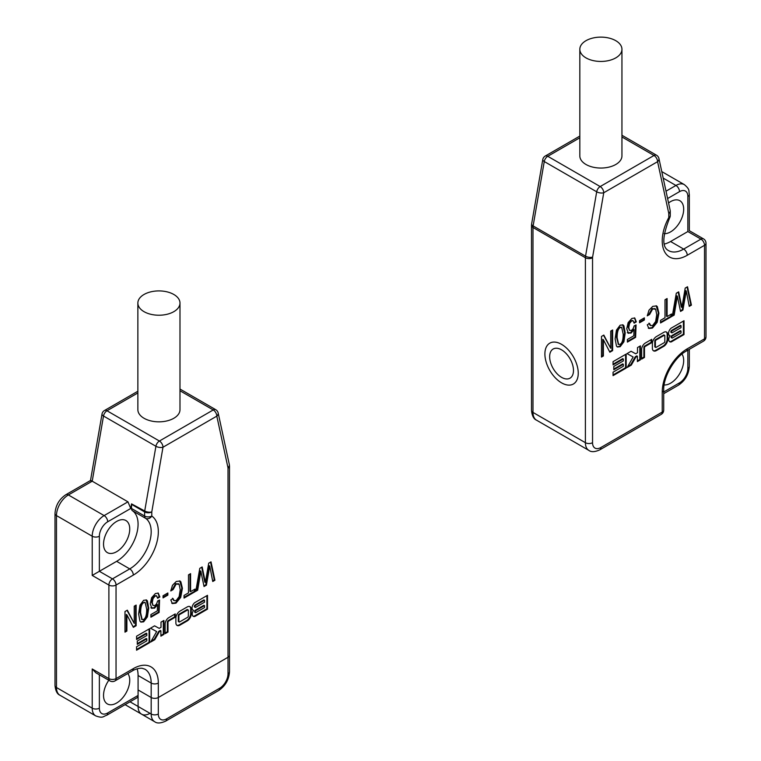 <?xml version="1.0" encoding="UTF-8"?>
<svg xmlns="http://www.w3.org/2000/svg" width="761" height="761" viewBox="0 0 761 761"><rect width="100%" height="100%" fill="white"/><g stroke="black" fill="none" stroke-linecap="round" stroke-linejoin="round"><path stroke-width="1.14" d="M542.783 159.563A5.051 5.051 0 0 1 545.237 156.043A5.051 2.92 60 0 1 547.758 156.3A5.051 2.92 120 0 0 544.267 161.541A5.051 2.216 -170.2 0 1 542.783 159.563L531.635 223.924A5.051 2.216 9.8 0 0 533.119 225.912A8.428 4.861 120 0 0 532.985 227.482L532.985 412.424A16.847 9.731 120 0 0 536.467 420.139C533.699 418.997 532.044 415.744 531.501 410.369A5.051 2.92 0 0 0 532.985 412.424L585.399 442.693A5.051 2.92 0 0 0 592.543 442.693A11.796 6.811 120 0 0 600.886 447.506L662.232 412.082A5.051 2.92 0 0 0 663.716 410.017L663.716 390.079A5.051 2.92 180 0 1 662.232 392.143A35.377 20.423 -60 0 1 687.25 348.814L704.524 338.835A5.051 2.92 0 0 0 705.999 336.771L705.999 243.235A5.051 2.92 180 0 1 704.524 245.299A5.051 2.92 -120 0 0 700.948 239.106A5.051 2.92 -60 0 1 703.478 238.859A5.051 5.051 0 0 1 705.999 243.235M579.825 137.789L547.758 156.3L600.172 186.559A5.051 2.92 60 0 1 603.749 192.752A5.051 2.216 -170.2 0 1 596.691 191.801L544.267 161.541L533.119 225.912L585.542 256.172A5.051 2.216 9.8 0 0 592.6 257.113A3.367 1.95 120 0 0 592.543 257.741L592.543 442.693M687.25 348.814A5.051 2.92 60 0 1 686.203 351.125L703.478 341.147A5.051 2.92 -120 0 0 704.524 338.835L704.524 245.299L687.25 255.268A5.051 2.92 60 0 0 683.673 249.085L670.574 241.513L687.849 231.544C689.799 230.412 689.799 230.412 687.849 231.544L700.948 239.106L683.673 249.085A30.326 17.513 120 0 1 668.51 250.588C661.918 247.22 662.298 236.329 669.651 217.903L668.786 217.56L668.786 213.422A5.051 3.482 -12.2 0 0 670.146 210.293L658.94 158.535A5.051 3.482 167.8 0 1 657.58 161.674A5.051 2.92 -120 0 0 654.003 155.482A5.051 2.92 -60 0 1 656.534 155.225L621.946 135.258M656.429 336.571A5.717 3.301 120 0 0 652.386 343.572L652.386 348.234A5.717 3.301 120 0 0 653.566 350.859A5.717 3.301 120 0 0 656.429 350.574L663.706 346.369A5.717 3.301 120 0 0 667.758 339.368L667.758 334.697A5.717 3.301 120 0 0 666.569 332.081A5.717 3.301 120 0 0 663.706 332.367L656.429 336.571M613.071 361.637L613.071 364.9L623.326 358.983L623.326 360.942L613.794 366.441L613.794 369.741L623.326 364.243L623.326 366.26L613.062 372.177L613.062 375.63L626.17 368.058L626.17 354.074L613.071 361.637M644.481 347.777A1.141 0.656 120 0 1 645.29 346.379L651.73 342.659L651.73 339.33L645.357 343.011A5.279 3.044 120 0 0 641.628 349.47L641.628 359.097L644.481 357.451L644.481 347.777L643.882 347.435A1.141 0.656 -60 0 1 644.691 346.036L651.14 342.317L651.14 339.672M627.007 353.618L633.152 356.976L627.178 367.477L631.297 365.099L635.854 357.128L637.395 356.234L637.395 361.58L640.42 359.829L640.42 345.865L637.509 347.549L637.509 352.733L635.701 353.779L631.069 351.268L627.007 353.618L633.152 356.976M684.006 334.564L684.006 320.733L671.097 328.191A4.737 2.74 120 0 0 668.672 332.3A4.737 2.74 120 0 0 669.537 335.582A4.737 2.74 120 0 0 670.032 335.763A4.823 2.787 120 0 0 669.766 341.756A4.823 2.787 120 0 0 671.345 341.879L684.006 334.564L683.407 334.222L683.407 321.075M672.277 316.186L674.179 315.092L677.328 296.115L680.534 311.42L682.921 310.041L686.241 290.94L689.257 306.379L691.416 305.132L687.525 286.754L685.204 288.086L681.885 307.396L678.679 291.863L676.301 293.232L672.277 316.186M660.548 320.333L660.548 322.959L671.535 316.614L671.535 313.989L667.102 316.547L667.102 298.54L665 299.758L665 317.756L660.548 320.333M647.278 315.853L649.58 314.521L652.7 308.909L655.687 309.251L656.714 314.664L655.649 321.475L652.729 325.404L650.655 325.603L649.58 323.492L647.278 324.814L648.876 328.476L652.472 328.048L657.19 322.322L658.912 313.209L657.342 306.664L656.496 305.903L652.767 306.379L648.99 310.193L647.278 315.853M654.726 308.5L655.687 309.251M639.554 320.657L639.554 322.778L644.358 320L644.358 317.879L639.554 320.657M627.958 332.985L631.04 333.099L634.037 329.57L633.799 335.772L627.416 339.454L627.416 342.089L635.616 337.351L636.063 324.937L634.16 325.87L633.133 328.685L631.487 330.426L629.499 330.369L628.767 327.477L629.556 323.463L631.611 320.971L633.104 320.79L634.103 323.159L636.329 321.865L634.779 318.012L631.877 318.431L628.139 322.616L626.741 328.752L628.434 333.356M629.528 330.398L628.167 327.125L628.967 323.121L631.012 320.628L632.781 320.676M620.148 346.712L623.906 341.756L625.209 333.033L623.906 325.803L622.993 324.89L620.148 325.204L616.439 330.131L615.126 338.854L616.448 346.046L617.39 346.997L620.148 346.712L619.559 346.369L623.307 341.413L624.61 332.69L622.679 324.747M601.485 336.429L601.485 357.061L603.378 355.967L603.378 339.71L609.856 352.219L612.634 350.621L612.634 329.989L610.731 331.083L610.731 348.3L603.825 335.078L601.485 336.429M664.096 335.392L656.134 339.986A1.056 0.609 120 0 0 655.392 341.28L655.392 346.911A1.056 0.609 120 0 0 656.134 347.339L664.096 342.745A1.056 0.609 120 0 0 664.838 341.451L664.838 335.82A1.056 0.609 120 0 0 664.096 335.392L663.497 335.049A1.056 0.609 -60 0 1 664.229 335.325M681.028 325.66L681.028 327.649L672.22 332.738A1.227 0.704 120 0 1 671.687 332.757A1.227 0.704 120 0 1 671.487 331.825A1.227 0.704 120 0 1 672.22 330.75L681.028 325.66L680.439 325.318L671.621 330.407A1.227 0.704 -60 0 0 670.888 331.482A1.227 0.704 -60 0 0 671.088 332.414L671.687 332.757M681.028 331.025L681.028 332.976L672.172 338.093A1.37 0.79 120 0 1 671.953 338.027A1.37 0.79 120 0 1 672.172 336.134L681.028 331.025L680.439 330.683L671.573 335.791A1.37 0.79 -60 0 0 671.354 337.684L671.953 338.027M620.148 327.591L621.689 327.43L623.202 334.193C623.202 339.767 622.184 343.154 620.148 344.324L618.645 344.476L617.133 337.694C617.133 332.119 618.141 328.752 620.148 327.591L619.559 327.24L621.376 327.306M600.886 447.506A5.051 2.92 60 0 1 599.839 449.818L661.185 414.403A5.051 2.92 -120 0 0 662.232 412.082L662.232 392.143M687.25 255.268A35.377 20.423 -60 0 1 664.353 251.254A35.377 20.423 -60 0 1 668.786 217.56A5.051 2.92 0 0 0 670.26 215.496L670.26 211.368A5.051 2.92 180 0 1 668.786 213.422L657.58 161.674L603.749 192.752L592.6 257.113M670.574 241.513A30.326 17.513 -60 0 1 664.296 244.053M664.134 233.656A18.53 10.702 120 0 0 683.673 209.189A18.53 10.702 120 0 0 679.839 200.704A18.53 10.702 120 0 0 668.567 202.968M621.946 49.284L621.946 155.891A21.061 12.157 180 0 1 608.943 167.125A21.061 12.157 180 0 1 585.989 164.481A21.061 12.157 180 0 1 579.825 155.891L579.825 49.284A21.061 12.157 0 0 0 585.989 57.884A21.061 12.157 0 0 0 608.943 60.519A21.061 12.157 0 0 0 621.946 49.284A21.061 12.157 0 0 0 615.773 40.685A21.061 12.157 0 0 0 592.829 38.05A21.061 12.157 0 0 0 579.825 49.284M664.134 384.961A18.53 10.702 120 0 0 683.673 360.505A18.53 10.702 120 0 0 681.98 354.046M578.246 373.223A23.581 13.622 -120 0 0 567.953 349.489A23.581 13.622 -120 0 0 549.775 343.173A23.581 13.622 -120 0 0 544.895 353.97A23.581 13.622 -120 0 0 555.188 377.703A23.581 13.622 -120 0 0 573.366 384.02A23.581 13.622 -120 0 0 578.246 373.223M653.29 350.659A5.717 3.301 120 0 0 655.83 350.231L663.116 346.027A5.717 3.301 120 0 0 667.159 339.016L667.159 334.355A5.717 3.301 120 0 0 666.255 331.939M655.402 347.064A1.056 0.609 -60 0 1 654.793 346.559L654.793 340.938A1.056 0.609 -60 0 1 655.544 339.644L663.497 335.049M613.062 374.935L625.571 367.715L625.571 354.417M613.794 369.056L622.726 363.901L623.326 364.243M613.071 364.215L622.726 358.64L623.326 358.983M641.628 358.412L643.882 357.109L643.882 347.435M637.395 360.895L639.82 359.487L639.82 346.217M627.758 366.46L630.698 364.757L635.254 356.776L636.795 355.891L637.395 356.234M669.49 341.546A4.823 2.787 120 0 0 670.745 341.527L683.407 334.222M669.252 335.373A4.737 2.74 120 0 0 669.433 335.42L670.032 335.763M626.17 368.058L625.571 367.715M651.73 342.659L651.14 342.317M644.481 357.451L643.882 357.109M640.42 359.829L639.82 359.487M635.854 357.128L635.254 356.776M631.297 365.099L630.698 364.757M672.22 330.75L671.621 330.407M672.172 336.134L671.573 335.791M671.345 341.879L670.745 341.527M672.41 315.425L673.58 314.75L676.738 295.772L677.328 296.115M674.179 315.092L673.58 314.75M681.885 307.396L681.285 307.054L678.213 292.129M691.416 305.132L690.826 304.79L687.059 287.021M689.133 305.77L690.826 304.79M686.241 290.94L685.642 290.597L682.322 309.698L682.921 310.041M680.401 310.811L682.322 309.698M667.102 316.547L666.503 316.205L666.503 298.883M660.548 322.274L670.945 316.272L670.945 314.331M647.354 315.121L648.981 314.179L652.11 308.566L655.088 308.909M648.277 328.134L651.882 327.706L656.6 321.979L658.322 312.866L656.191 305.751M650.103 325.289L648.981 323.14M639.554 322.093L643.768 319.658L643.768 318.222M627.359 332.633L630.45 332.757L633.447 329.228L634.037 329.57M633.999 322.521L635.73 321.523L634.465 317.87M627.416 341.394L635.016 337.009L635.445 325.242M617.104 346.797L619.559 346.369M618.36 344.257L616.543 337.351C616.848 330.778 617.856 327.411 619.559 327.24M610.731 348.3L603.511 335.259M609.571 351.696L612.044 350.279L612.044 330.331M601.485 356.367L602.779 355.625L602.779 339.368L603.378 339.71M671.535 316.614L670.945 316.272M649.58 314.521L648.981 314.179M644.358 320L643.768 319.658M636.329 321.865L635.73 321.523M635.616 337.351L635.016 337.009M612.634 350.621L612.044 350.279M603.378 355.967L602.779 355.625M549.661 356.719A16.847 9.731 -120 0 0 561.57 377.351A16.847 9.731 -120 0 0 573.48 370.474A16.847 9.731 -120 0 0 561.57 349.841A16.847 9.731 -120 0 0 549.661 356.719M561.57 344.343A23.581 13.622 60 0 1 576.943 364.995A23.581 13.622 60 0 1 573.509 383.934A23.581 13.622 60 0 1 561.57 382.85A23.581 13.622 60 0 1 546.122 361.941A23.581 13.622 60 0 1 549.927 343.087A23.581 13.622 60 0 1 561.57 344.343M159.201 628.358L154.569 625.846L150.497 628.196L156.652 631.554L150.668 642.065L154.787 639.687L159.344 631.706L160.885 630.812L160.885 636.167L163.919 634.417L163.919 620.453L161.009 622.127L161.009 627.311L159.201 628.358M187.587 609.97L179.634 614.565A1.056 0.609 120 0 0 178.883 615.858L178.883 621.49A1.056 0.609 120 0 0 179.634 621.918L187.587 617.323A1.056 0.609 120 0 0 188.338 616.03L188.338 610.408A1.056 0.609 120 0 0 187.587 609.97L186.997 609.628A1.056 0.609 -60 0 1 187.729 609.913M204.528 600.239L204.528 602.227L195.71 607.316A1.227 0.704 120 0 1 195.177 607.335A1.227 0.704 120 0 1 194.978 606.412A1.227 0.704 120 0 1 195.71 605.328L204.528 600.239L203.929 599.896L195.12 604.985A1.227 0.704 -60 0 0 194.388 606.06A1.227 0.704 -60 0 0 194.588 606.993L195.177 607.335M204.528 605.604L204.528 607.563L195.672 612.672A1.37 0.79 120 0 1 195.453 612.615A1.37 0.79 120 0 1 195.672 610.722L204.528 605.604L203.929 605.261L195.073 610.379A1.37 0.79 -60 0 0 194.854 612.263L195.453 612.615M143.648 602.693L145.189 602.541L146.692 609.295C146.692 614.878 145.684 618.255 143.648 619.435L142.136 619.587L140.633 612.795C140.633 607.221 141.641 603.853 143.648 602.693L144.875 602.417M228.015 673.78A5.051 2.92 0 0 0 229.499 671.716L229.499 466.141A5.051 2.92 180 0 1 228.015 468.205L228.015 657.276A5.051 2.92 0 0 0 229.499 655.211A5.051 2.92 0 0 1 228.015 657.276L158.326 697.504L158.326 714.018A11.796 6.811 120 0 0 166.669 718.831L219.682 688.22A11.796 6.811 120 0 0 228.015 673.78L228.015 657.276L158.326 697.504A5.051 2.92 180 0 1 151.182 697.504L138.083 689.942L138.083 675.502A30.326 17.513 120 0 0 137.142 668.795M179.929 611.15A5.717 3.301 120 0 0 175.877 618.16L175.877 622.821A5.717 3.301 120 0 0 177.066 625.437A5.717 3.301 120 0 0 179.929 625.152L187.206 620.947A5.717 3.301 120 0 0 191.249 613.946L191.249 609.285A5.717 3.301 120 0 0 190.069 606.669A5.717 3.301 120 0 0 187.206 606.945L179.929 611.15M136.571 636.215L136.571 639.478L146.825 633.561L146.825 635.53L137.294 641.028L137.294 644.329L146.825 638.821L146.825 640.838L136.561 646.764L136.561 650.208L149.66 642.645L149.66 628.653L136.571 636.215M167.981 622.365A1.141 0.656 120 0 1 168.79 620.966L175.23 617.238L175.23 613.908L168.856 617.59A5.279 3.044 120 0 0 165.127 624.058L165.127 633.685L167.981 632.039L167.981 622.365L167.382 622.022A1.141 0.656 -60 0 1 168.191 620.615L174.63 616.895L174.63 614.251M207.496 609.152L207.496 595.321L194.588 602.769A4.737 2.74 120 0 0 192.172 606.888A4.737 2.74 120 0 0 193.028 610.16A4.737 2.74 120 0 0 193.522 610.351A4.823 2.787 120 0 0 193.265 616.334A4.823 2.787 120 0 0 194.845 616.458L207.496 609.152L206.906 608.8L206.906 595.663M195.767 591.297L197.67 590.194L200.828 571.216L204.034 586.522L206.412 585.152L209.741 566.051L212.757 581.49L214.916 580.243L211.025 561.856L208.704 563.197L205.375 582.498L202.169 566.964L199.791 568.343L195.767 591.297M184.048 595.435L184.048 598.07L195.035 591.716L195.035 589.09L190.592 591.658L190.592 573.651L188.5 574.859L188.5 592.867L184.048 595.435M170.778 590.955L173.07 589.632L176.2 584.02L179.177 584.362L180.214 589.775L179.149 596.586L176.219 600.515L174.155 600.714L173.07 598.593L170.778 599.925L172.367 603.578L175.972 603.159L180.69 597.433L182.412 588.32L180.842 581.765L179.986 581.014L176.257 581.48L172.49 585.295L170.778 590.955M178.217 583.611L179.177 584.362M163.054 595.758L163.054 597.889L167.858 595.112L167.858 592.981L163.054 595.758M151.449 608.087L154.54 608.201L157.537 604.681L157.299 610.883L150.916 614.565L150.916 617.19L159.106 612.462L159.553 600.048L157.651 600.971L156.623 603.787L154.987 605.528L152.999 605.471L152.257 602.579L153.056 598.574L155.111 596.082L156.595 595.892L157.594 598.26L159.829 596.976L158.278 593.114L155.377 593.542L151.629 597.727L150.24 603.863L151.934 608.458M153.028 605.509L151.667 602.236L152.457 598.232L154.512 595.739L156.281 595.777M143.648 621.823L147.406 616.867L148.709 608.134L147.406 600.914L146.483 599.991L143.648 600.305L139.929 605.242L138.626 613.956L139.948 621.157L140.89 622.108L143.648 621.823L143.049 621.471L146.806 616.524L148.11 607.792L146.179 599.849M124.985 611.53L124.985 632.163L126.878 631.069L126.878 614.821L133.356 627.33L136.133 625.723L136.133 605.09L134.231 606.194L134.231 623.402L127.325 610.179L124.985 611.53M176.78 625.238A5.717 3.301 120 0 0 179.33 624.81L186.607 620.605A5.717 3.301 120 0 0 190.659 613.604L190.659 608.943A5.717 3.301 120 0 0 189.755 606.517M178.902 621.642A1.056 0.609 -60 0 1 178.293 621.147L178.293 615.516A1.056 0.609 -60 0 1 179.035 614.222L186.997 609.628M136.561 649.523L149.07 642.303L149.07 629.005M137.294 643.635L146.226 638.479L146.825 638.821M136.571 638.793L146.226 633.219L146.825 633.561M165.127 633L167.382 631.697L167.382 622.022M150.516 628.186L156.652 631.554M160.885 635.473L163.32 634.075L163.32 620.795M151.258 641.038L154.198 639.335L158.754 631.364L160.295 630.469L160.885 630.812M192.99 616.125A4.823 2.787 120 0 0 194.245 616.115L206.906 608.8M192.752 609.961A4.737 2.74 120 0 0 192.933 609.999L193.522 610.351M149.66 642.645L149.07 642.303M175.23 617.238L174.63 616.895M167.981 632.039L167.382 631.697M154.787 639.687L154.198 639.335M159.344 631.706L158.754 631.364M163.919 634.417L163.32 634.075M195.71 605.328L195.12 604.985M195.672 610.722L195.073 610.379M194.845 616.458L194.245 616.115M195.91 590.526L197.08 589.851L200.229 570.874L200.828 571.216M197.67 590.194L197.08 589.851M205.375 582.498L204.785 582.155L201.713 567.23M214.916 580.243L214.317 579.901L210.559 562.122M212.633 580.871L214.317 579.901M209.741 566.051L209.142 565.699L205.822 584.809L206.412 585.152M203.9 585.913L205.822 584.809M190.592 591.658L190.003 591.307L190.003 573.994M184.048 597.375L194.436 591.373L194.436 589.433M170.854 590.222L172.481 589.28L175.601 583.668L178.588 584.02M171.777 603.235L175.372 602.817L180.091 597.09L181.812 587.977L179.682 580.862M173.594 600.391L172.481 598.251M163.054 597.195L167.258 594.769L167.258 593.333M150.859 607.744L153.941 607.858L156.937 604.329L157.537 604.681M157.498 597.632L159.23 596.634L157.965 592.981M150.916 616.505L158.516 612.12L158.935 600.353M140.604 621.908L143.049 621.471M141.86 619.368L140.034 612.453C140.338 605.889 141.346 602.522 143.049 602.351M134.231 623.402L127.001 610.37M133.07 626.807L135.534 625.38L135.534 605.442M124.985 631.478L126.278 630.726L126.278 614.479L126.878 614.821M195.035 591.716L194.436 591.373M173.07 589.632L172.481 589.28M167.858 595.112L167.258 594.769M159.829 596.976L159.23 596.634M159.106 612.462L158.516 612.12M136.133 625.723L135.534 625.38M126.878 631.069L126.278 630.726M228.015 467.587L228.015 468.205A3.367 1.95 120 0 0 227.958 467.635A5.051 3.482 -12.2 0 0 229.327 464.505L218.179 413.014A5.051 3.482 167.8 0 1 216.809 416.143A5.051 2.92 -120 0 0 213.242 409.951A5.051 2.92 -60 0 1 215.763 409.703L179.986 389.042M137.865 303.068L137.865 409.675A21.061 12.157 0 0 0 144.038 418.274A21.061 12.157 0 0 0 166.982 420.909A21.061 12.157 0 0 0 179.986 409.675L179.986 303.068A21.061 12.157 0 0 0 173.812 294.469A21.061 12.157 0 0 0 150.868 291.834A21.061 12.157 0 0 0 137.865 303.068A21.061 12.157 0 0 0 144.038 311.668A21.061 12.157 0 0 0 166.982 314.303A21.061 12.157 0 0 0 179.986 303.068M137.865 392.942L106.997 410.769A5.051 2.92 120 0 0 103.506 416.02A5.051 2.216 -170.2 0 1 102.012 414.032A5.051 5.051 0 0 1 104.466 410.521A5.051 2.92 60 0 1 106.997 410.769L159.41 441.028A5.051 2.92 60 0 1 162.987 447.221A5.051 2.216 -170.2 0 1 155.919 446.279A5.051 2.92 -60 0 1 159.41 441.028L213.242 409.951L179.986 390.754M99.368 536.22A5.051 2.92 180 0 1 92.214 536.22A16.847 9.731 -60 0 1 104.124 515.587A5.051 2.92 60 0 1 107.701 521.78A11.796 6.811 120 0 0 99.368 536.22L99.368 571.302L92.214 575.43L92.214 536.22L56.476 515.587A5.051 2.92 180 0 1 55.001 513.532C55.553 505.485 59.168 499.206 65.865 494.707A5.051 2.92 60 0 1 68.395 494.954L104.124 515.587L127.953 501.832L92.214 481.199L68.395 494.954A16.847 9.731 120 0 0 56.476 515.587L56.476 687.535L92.214 708.168L92.214 668.967L95.791 672.734L109.936 680.905A5.051 2.92 -60 0 1 108.89 678.593A5.051 2.92 0 0 0 116.043 678.593A5.051 2.92 60 0 1 114.997 680.905L132.271 670.936A5.051 2.92 -120 0 0 133.318 668.624A35.377 20.423 -60 0 1 158.326 683.064A5.051 2.92 180 0 1 151.182 683.064A30.326 17.513 120 0 0 144.904 669.185L142.107 668.272C137.303 667.93 132.471 670.698 132.271 670.936M127.953 501.832L130.73 508.481L107.701 521.78M116.633 561.333L129.741 568.895L112.466 578.864A5.051 2.92 60 0 1 116.043 585.057A5.051 2.92 180 0 1 108.89 585.057A5.051 2.92 -60 0 1 112.466 578.864L99.368 571.302L116.633 561.333A30.326 17.513 120 0 0 136.257 535.23A30.326 17.513 120 0 0 132.462 510.726A5.051 2.92 -60 0 1 131.529 508.481L131.539 503.887L130.73 508.481M131.529 508.481L144.628 516.044A5.051 2.92 0 0 0 151.781 516.044A5.051 4.119 124.4 0 1 145.57 518.289A5.051 2.92 -60 0 1 144.628 516.044L144.628 511.915L131.529 504.353M149.993 713.323A16.847 9.731 -60 0 1 141.565 714.16A16.847 9.731 -60 0 1 138.083 706.446L138.083 695.449A5.051 2.92 -120 0 1 137.028 697.761L106.654 715.292C102.925 716.443 103.173 718.546 95.705 715.882A16.847 9.731 -60 0 1 92.214 708.168A5.051 2.92 0 0 0 99.368 708.168A11.796 6.811 120 0 0 107.701 712.981L138.083 695.449M127.8 673.514A18.53 10.702 -60 0 1 129.741 680.315A18.53 10.702 -60 0 1 121.655 698.959A18.53 10.702 -60 0 1 107.368 703.925A18.53 10.702 -60 0 1 103.534 695.449A18.53 10.702 -60 0 1 108.813 680.258M90.502 480.505L102.012 414.032M91.51 481.608C90.026 480.21 90.264 480.077 92.214 481.199L103.506 416.02L155.919 446.279L144.714 510.973A5.051 2.216 9.8 0 0 151.781 511.915L151.781 516.044A35.377 20.423 -60 0 1 156.205 544.629A35.377 20.423 -60 0 1 133.318 575.088L116.043 585.057L116.043 678.593L133.318 668.624M129.741 529A18.53 10.702 -60 0 1 121.655 547.654A18.53 10.702 -60 0 1 107.368 552.619A18.53 10.702 -60 0 1 103.534 544.134A18.53 10.702 -60 0 1 111.62 525.48A18.53 10.702 -60 0 1 125.898 520.524A18.53 10.702 -60 0 1 129.741 529M138.083 675.502L151.182 683.064L151.182 697.504L138.083 689.942L138.083 706.446A16.847 9.731 120 0 0 141.565 714.16L125.099 704.648M130.026 701.804L151.182 714.018L151.182 697.504A5.051 2.92 0 0 0 158.326 697.504L158.326 683.064M536.467 420.139L588.89 450.407A16.847 9.731 -60 0 1 585.399 442.693L585.399 257.741L532.985 227.482A5.051 2.92 180 0 1 531.501 225.418L531.635 223.924M592.543 257.741A5.051 2.92 180 0 1 585.399 257.741A8.428 4.861 -60 0 1 585.542 256.172L596.691 191.801A5.051 2.92 -60 0 1 600.172 186.559L654.003 155.482L621.946 136.97M670.203 210.911A5.051 2.92 180 0 1 670.26 211.368A5.051 5.051 0 0 0 670.146 210.293M666.018 191.192L675.93 185.465L663.183 178.103M703.478 238.859L689.323 230.688L689.323 194.407A5.051 2.92 180 0 1 687.849 196.471A11.796 6.811 -60 0 0 679.506 191.648A5.051 2.92 -120 0 0 675.93 185.465A16.847 9.731 -60 0 1 684.358 184.628L661.775 171.586M679.506 191.648L667.606 198.526M687.849 231.544L687.849 196.471M663.716 393.684L678.46 385.171A5.051 2.92 -120 0 0 679.506 382.859L663.716 391.972M679.506 382.859A11.796 6.811 -60 0 0 687.849 368.41L687.849 350.174M687.849 368.41A5.051 2.92 -0 0 0 689.323 366.345L689.323 349.318M667.758 334.697L667.159 334.355M667.758 339.368L667.159 339.016M663.706 346.369L663.116 346.027M656.429 350.574L655.83 350.231M645.29 346.379L644.691 346.036M656.134 339.986L655.544 339.644M655.392 341.28L654.793 340.938M655.392 346.911L654.793 346.559M681.181 303.525L680.591 303.182M685.185 297.57L684.596 297.228M676.653 300.585L676.063 300.243M657.342 306.664L656.743 306.322M658.912 313.209L658.322 312.866M657.19 322.322L656.6 321.979M652.472 328.048L651.882 327.706M652.7 308.909L652.11 308.566M631.04 333.099L630.45 332.757M631.611 320.971L631.012 320.628M629.556 323.463L628.967 323.121M628.767 327.477L628.167 327.125M623.906 341.756L623.307 341.413M623.906 325.803L623.316 325.461M625.209 333.033L624.61 332.69M227.958 467.635L216.809 416.143L162.987 447.221L151.781 511.915A5.051 2.92 180 0 1 144.628 511.915A5.051 2.92 -60 0 1 144.714 510.973L131.539 503.887M191.249 609.285L190.659 608.943M191.249 613.946L190.659 613.604M187.206 620.947L186.607 620.605M179.929 625.152L179.33 624.81M168.79 620.966L168.191 620.615M179.634 614.565L179.035 614.222M178.883 615.858L178.293 615.516M178.883 621.49L178.293 621.147M204.68 578.636L204.081 578.293M208.685 572.672L208.086 572.329M200.153 575.687L199.553 575.345M180.842 581.765L180.243 581.423M182.412 588.32L181.812 587.977M180.69 597.433L180.091 597.09M175.972 603.159L175.372 602.817M176.2 584.02L175.601 583.668M154.54 608.201L153.941 607.858M155.111 596.082L154.512 595.739M153.056 598.574L152.457 598.232M152.257 602.579L151.667 602.236M147.406 616.867L146.806 616.524M147.406 600.914L146.806 600.572M148.709 608.134L148.11 607.792M133.318 575.088A5.051 2.92 -120 0 0 129.741 568.895A30.326 17.513 120 0 0 149.365 542.793A30.326 17.513 120 0 0 145.57 518.289L132.462 510.726M92.214 668.967L108.89 678.593L108.89 585.057L92.214 575.43M99.368 674.798L99.368 708.168M56.476 687.535A16.847 9.731 120 0 0 59.967 695.25C57.199 694.108 55.534 690.845 55.001 685.471A5.051 2.92 0 0 0 56.476 687.535M107.701 712.981A5.051 2.92 60 0 1 106.654 715.292M219.682 688.22A5.051 2.92 60 0 1 218.635 690.541C225.323 686.032 228.947 679.763 229.499 671.716M166.669 718.831A5.051 2.92 60 0 1 165.622 721.143L218.635 690.541M158.326 714.018A5.051 2.92 180 0 1 151.182 714.018A16.847 9.731 120 0 0 154.673 721.723C157.042 723.559 160.695 723.369 165.622 721.143M531.501 410.369L531.501 225.418M588.89 450.407C591.259 452.234 594.912 452.044 599.839 449.818M661.185 414.403A5.051 5.051 0 0 0 663.716 410.017M663.716 390.079C663.135 377.123 674.703 357.099 686.203 351.125M703.478 341.147A5.051 5.051 0 0 0 705.999 336.771M669.651 217.903A5.051 5.051 0 0 0 670.26 215.496M689.323 194.407C688.448 190.592 690.398 189.765 684.358 184.628M658.94 158.535A5.051 5.051 0 0 0 656.534 155.225M545.237 156.043L579.825 136.076M678.46 385.171C685.147 380.671 688.772 374.393 689.323 366.345M664.02 334.992L664.619 335.344M655.012 347.045L655.611 347.387M633.104 320.79L632.505 320.448M621.689 327.43L621.09 327.087M618.645 344.476L618.046 344.134M187.52 609.58L188.119 609.922M178.512 621.632L179.101 621.975M156.595 595.892L156.005 595.549M145.189 602.541L144.59 602.198M142.136 619.587L141.546 619.235M229.499 466.141L229.327 464.505M218.179 413.014A5.051 5.051 0 0 0 215.763 409.703M109.936 680.905A5.051 5.051 0 0 0 114.997 680.905M104.466 410.521L137.865 391.24M55.001 685.471L55.001 513.532M65.865 494.707L90.53 480.467M59.967 695.25L95.705 715.882M141.565 714.16L154.673 721.723"/></g></svg>
